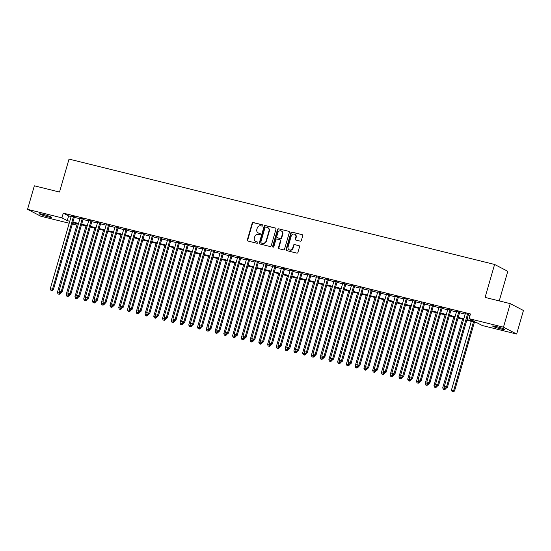 <?xml version="1.0" encoding="UTF-8"?>
<svg xmlns="http://www.w3.org/2000/svg" width="551" height="551" viewBox="0 0 551 551"><rect width="100%" height="100%" fill="white"/><g stroke="black" fill="none" stroke-linecap="round" stroke-linejoin="round"><path stroke-width="0.83" d="M262.813 225.6A0.675 0.62 -62.6 0 0 262.393 224.808L253.267 222.542A0.964 0.882 -62.6 0 0 252.138 223.258L247.337 239.892A0.964 0.882 -62.6 0 0 247.929 241.028L257.062 243.287A0.675 0.62 -62.6 0 0 257.558 242.041A0.675 0.62 -62.6 0 0 257.434 241.992L256.256 241.703A3.092 2.824 -62.6 0 1 254.355 238.066L254.755 236.675A3.092 2.824 -62.6 0 1 258.357 234.402L259.542 234.692A0.675 0.62 -62.6 0 0 260.038 233.445A0.675 0.62 -62.6 0 0 259.914 233.404L258.736 233.107A3.092 2.824 -62.6 0 1 256.835 229.471L257.234 228.086A3.092 2.824 -62.6 0 1 260.843 225.807L262.021 226.103A0.675 0.62 -62.6 0 0 262.813 225.6M500.962 328.975A6.295 0.551 16.1 0 1 492.628 326.04A6.295 0.551 16.1 0 1 496.396 326.598A6.295 0.551 16.1 0 1 504.73 329.532A6.295 0.551 16.1 0 1 500.962 328.975M47.806 216.777A6.295 0.551 16.1 0 1 39.479 213.843A6.295 0.551 16.1 0 1 43.247 214.408A6.295 0.551 16.1 0 1 51.574 217.335A6.295 0.551 16.1 0 1 47.806 216.777M300.247 241.159A0.964 0.882 -62.6 0 0 301.369 240.45L302.719 235.78A0.964 0.882 -62.6 0 0 302.127 234.643L291.982 232.129A0.964 0.882 -62.6 0 0 290.859 232.846L286.059 249.479A0.964 0.882 -62.6 0 0 286.651 250.615L296.789 253.123A0.964 0.882 -62.6 0 0 297.919 252.413L299.544 246.779A0.964 0.882 -62.6 0 0 298.952 245.643L294.613 244.568A0.964 0.882 -62.6 0 0 293.483 245.278L292.677 248.074A2.583 2.356 -62.6 0 1 289.192 249.796A2.583 2.356 -62.6 0 1 288.083 246.931L291.245 235.98A2.583 2.356 -62.6 0 1 294.73 234.258A2.583 2.356 -62.6 0 1 295.839 237.123L295.315 238.948A0.964 0.882 -62.6 0 0 295.908 240.084L300.247 241.159M69.199 223.245L40.74 216.199L27.55 209.346L34.341 185.811L59.522 192.044L69.027 159.094L494.598 264.459L485.087 297.409L510.26 303.642L503.469 327.177L516.659 334.03L482.29 325.524L476.939 322.741L466.78 320.227M27.55 209.346L61.919 217.859L67.263 220.634L69.777 221.254M466.966 319.594L474.445 321.447L469.101 318.671L470.458 313.96L63.275 213.147L61.919 217.859M469.101 318.671L503.469 327.177M275.989 229.161A0.964 0.882 -62.6 0 0 275.397 228.024L265.251 225.511A0.964 0.882 -62.6 0 0 264.129 226.227L259.328 242.86A0.964 0.882 -62.6 0 0 259.92 243.997L270.059 246.511A0.964 0.882 -62.6 0 0 271.188 245.794L275.989 229.161M278.62 228.823L288.758 231.33A0.964 0.882 -62.6 0 1 289.358 232.474L284.55 249.107A0.964 0.882 -62.6 0 1 283.428 249.817L279.088 248.742A0.964 0.882 -62.6 0 1 278.496 247.606L280.438 240.856A0.964 0.882 -62.6 0 0 279.846 239.719L276.967 239.01A0.964 0.882 -62.6 0 0 275.844 239.719L273.813 246.745A0.675 0.62 -62.6 0 1 272.614 246.449L277.49 229.533A0.964 0.882 -62.6 0 1 278.62 228.823L288.758 231.33M74.413 216.853L71.272 216.075M83.173 219.022L80.026 218.237M91.927 221.185L88.78 220.407M100.688 223.355L97.541 222.576M109.442 225.524L106.295 224.746M118.196 227.694L115.056 226.916M126.957 229.857L123.81 229.078M135.711 232.026L132.564 231.248M144.465 234.196L141.325 233.417M153.226 236.365L150.079 235.587M161.98 238.535L158.833 237.75M170.734 240.697L167.594 239.919M179.495 242.867L176.348 242.089M188.249 245.037L185.102 244.258M197.01 247.206L193.862 246.428M205.764 249.369L202.616 248.591M214.518 251.538L211.377 250.76M223.279 253.708L220.131 252.93M232.033 255.878L228.885 255.099M240.787 258.047L237.646 257.262M249.548 260.21L246.4 259.431M258.302 262.379L255.154 261.601M267.056 264.549L263.915 263.771M275.817 266.718L272.669 265.94M284.571 268.881L281.43 268.103M293.332 271.051L290.184 270.272M302.086 273.22L298.938 272.442M310.84 275.39L307.699 274.612M319.601 277.559L316.453 276.774M328.355 279.722L325.207 278.944M337.109 281.892L333.968 281.113M345.87 284.061L342.722 283.283M354.624 286.231L351.476 285.452M363.378 288.393L360.237 287.615M372.139 290.563L368.991 289.785M380.893 292.733L377.752 291.954M389.653 294.902L386.506 294.124M398.407 297.072L395.26 296.286M407.161 299.234L404.021 298.456M415.922 301.404L412.775 300.626M424.676 303.573L421.529 302.795M433.43 305.743L430.29 304.965M442.191 307.906L439.044 307.127M450.945 310.075L447.798 309.297M459.706 312.245L456.559 311.467M63.275 213.147L68.627 215.923L71.134 216.55M74.282 217.328L79.888 218.713M83.036 219.491L88.649 220.882M91.79 221.66L97.403 223.052M100.551 223.83L106.157 225.221M109.305 226L114.918 227.391M118.059 228.169L123.672 229.553M126.82 230.332L132.426 231.723M135.574 232.501L141.187 233.893M144.328 234.671L149.941 236.062M153.088 236.84L158.695 238.225M161.842 239.003L167.456 240.394M170.603 241.173L176.21 242.564M179.357 243.342L184.971 244.734M188.111 245.512L193.725 246.903M196.872 247.681L202.479 249.066M205.626 249.844L211.24 251.235M214.38 252.014L219.994 253.405M223.141 254.183L228.748 255.574M231.895 256.353L237.509 257.737M240.649 258.515L246.263 259.907M249.41 260.685L255.023 262.076M258.164 262.855L263.777 264.246M266.925 265.024L272.531 266.415M275.679 267.194L281.292 268.578M284.433 269.356L290.046 270.748M293.194 271.526L298.8 272.917M301.948 273.695L307.561 275.087M310.702 275.865L316.315 277.249M319.463 278.028L325.069 279.419M328.217 280.197L333.83 281.589M336.978 282.367L342.584 283.758M345.732 284.536L351.345 285.928M354.486 286.706L360.099 288.09M363.247 288.869L368.853 290.26M372.001 291.038L377.614 292.429M380.755 293.208L386.368 294.599M389.516 295.377L395.122 296.762M398.27 297.54L403.883 298.931M407.024 299.71L412.637 301.101M415.785 301.879L421.391 303.27M424.539 304.049L430.152 305.433M433.3 306.218L438.906 307.603M442.054 308.381L447.667 309.772M450.808 310.55L456.421 311.942M459.568 312.72L465.175 314.111M468.322 314.89L470.065 315.317M468.46 314.414L465.313 313.636M499.24 300.915L507.788 271.306L494.598 264.459M510.26 303.642L523.45 310.495L516.659 334.03M75.501 223.348L75.108 224.705L72.346 224.023M72.532 223.369L75.108 224.705M463.632 319.449L458.026 318.058M454.878 317.28L449.265 315.895M446.124 315.11L440.511 313.726M437.363 312.947L431.757 311.556M428.609 310.778L422.996 309.386M419.855 308.608L414.242 307.217M411.094 306.439L405.488 305.054M402.34 304.276L396.727 302.885M393.586 302.106L387.973 300.715M384.825 299.937L379.219 298.546M376.071 297.767L370.458 296.383M367.31 295.598L361.704 294.213M358.556 293.435L352.943 292.044M349.802 291.265L344.189 289.874M341.041 289.096L335.435 287.705M332.287 286.926L326.674 285.542M323.533 284.764L317.92 283.372M314.773 282.594L309.166 281.203M306.019 280.425L300.405 279.033M297.264 278.255L291.651 276.871M288.504 276.085L282.897 274.701M279.75 273.923L274.136 272.531M270.989 271.753L265.382 270.362M262.235 269.584L256.621 268.192M253.481 267.414L247.867 266.03M244.72 265.251L239.113 263.86M235.966 263.082L230.352 261.691M227.212 260.912L221.598 259.521M218.451 258.743L212.844 257.358M209.697 256.573L204.084 255.189M200.943 254.41L195.329 253.019M192.182 252.241L186.569 250.85M183.428 250.071L177.815 248.68M174.667 247.902L169.061 246.517M165.913 245.739L160.3 244.348M157.159 243.57L151.546 242.178M148.398 241.4L142.792 240.009M139.644 239.23L134.031 237.846M130.89 237.061L125.277 235.676M122.129 234.898L116.523 233.507M113.375 232.729L107.762 231.337M104.614 230.559L99.008 229.168M95.86 228.389L90.247 227.005M87.106 226.227L81.493 224.836M78.345 224.057L72.739 222.666M72.918 222.032L78.531 223.424M81.679 224.202L87.285 225.593M90.433 226.371L96.046 227.756M99.187 228.541L104.8 229.925M107.948 230.704L113.554 232.095M116.702 232.873L122.315 234.265M125.456 235.043L131.069 236.434M134.217 237.212L139.823 238.597M142.971 239.375L148.584 240.766M151.732 241.545L157.338 242.936M160.486 243.714L166.099 245.105M169.24 245.884L174.853 247.268M178.001 248.046L183.607 249.438M186.755 250.216L192.368 251.607M195.509 252.386L201.122 253.777M204.269 254.555L209.876 255.946M213.023 256.725L218.637 258.109M221.778 258.887L227.391 260.279M230.538 261.057L236.152 262.448M239.292 263.226L244.906 264.618M248.053 265.396L253.66 266.78M256.807 267.559L262.421 268.95M265.561 269.728L271.175 271.12M274.322 271.898L279.929 273.289M283.076 274.067L288.69 275.459M291.83 276.237L297.444 277.621M300.591 278.4L306.198 279.791M309.345 280.569L314.958 281.96M318.099 282.739L323.712 284.13M326.86 284.908L332.473 286.293M335.614 287.071L341.227 288.462M344.375 289.241L349.981 290.632M353.129 291.41L358.742 292.801M361.883 293.58L367.496 294.971M370.644 295.749L376.25 297.134M379.398 297.912L385.011 299.303M388.152 300.081L393.765 301.473M396.913 302.251L402.519 303.642M405.667 304.421L411.28 305.805M414.428 306.583L420.034 307.975M423.182 308.753L428.795 310.144M431.936 310.922L437.549 312.314M440.697 313.092L446.303 314.483M449.451 315.262L455.064 316.646M458.205 317.424L463.818 318.815M68.627 215.923L67.263 220.634M258.164 232.894L258.522 233.08A3.092 2.824 -62.6 0 0 259.087 233.293L258.736 233.107M260.196 233.569L259.087 233.293M255.685 241.49L256.036 241.675A3.092 2.824 -62.6 0 0 256.608 241.889L256.256 241.703M257.716 242.165L256.608 241.889M262.675 224.973L253.618 222.728A0.964 0.882 -62.6 0 0 252.496 223.444L247.695 240.078A0.964 0.882 -62.6 0 0 247.943 241.028M275.741 228.204L265.61 225.696A0.964 0.882 -62.6 0 0 264.487 226.413L259.686 243.046A0.964 0.882 -62.6 0 0 259.934 243.997M265.823 227.04A0.675 0.62 -62.6 0 0 265.038 227.542L260.823 242.144A0.675 0.62 -62.6 0 0 261.236 242.936L262.483 243.246A3.092 2.824 -62.6 0 0 266.092 240.966L268.971 230.986A3.092 2.824 -62.6 0 0 267.07 227.349L265.823 227.04M261.36 242.998A0.675 0.62 -62.6 0 0 261.594 243.122L261.236 242.936M267.641 227.563L268 227.749A3.092 2.824 -62.6 0 1 269.329 231.172L266.443 241.152A3.092 2.824 -62.6 0 1 262.841 243.432L261.594 243.122M280.025 239.788L280.383 239.974A0.964 0.882 -62.6 0 1 280.796 241.042L278.847 247.792A0.964 0.882 -62.6 0 0 279.095 248.742M278.978 229.009A0.964 0.882 -62.6 0 0 277.849 229.719L272.965 246.628A0.675 0.62 -62.6 0 0 273.096 247.254M282.463 233.858A2.583 2.356 -62.6 0 0 281.354 231A2.583 2.356 -62.6 0 0 277.862 232.722L276.747 236.579A0.964 0.882 -62.6 0 0 277.339 237.715L280.225 238.425A0.964 0.882 -62.6 0 0 281.347 237.715L282.463 233.858L282.815 234.044A2.583 2.356 -62.6 0 0 281.713 231.179L281.354 231M277.167 237.646L277.518 237.832A0.964 0.882 -62.6 0 0 277.697 237.901L277.339 237.715M282.815 234.044L281.706 237.901A0.964 0.882 -62.6 0 1 280.576 238.611L277.697 237.901M294.73 234.258L295.088 234.444A2.583 2.356 -62.6 0 1 296.197 237.309L295.667 239.134A0.964 0.882 -62.6 0 0 295.915 240.084M289.192 249.796L289.544 249.982A2.583 2.356 -62.6 0 0 293.036 248.26L292.677 248.074M298.952 245.643L294.971 244.747A0.964 0.882 -62.6 0 0 293.841 245.464L293.036 248.26M302.127 234.643L292.34 232.315A0.964 0.882 -62.6 0 0 291.217 233.032L286.417 249.665A0.964 0.882 -62.6 0 0 286.665 250.615M77.243 223.782L57.428 292.423L60.514 293.428L60.7 292.774M58.881 294.165L58 293.945L59.232 294.344L58.881 294.165L59.763 292.478M58 293.945L57.428 292.423M60.514 293.428L59.232 294.344M73.524 216.391L52.49 289.261L50.299 288.717L71.334 215.847M74.481 216.626L53.385 289.723L52.49 289.261L51.746 290.46L50.871 290.239L51.746 290.46M52.104 290.646L53.385 289.723M50.299 288.717L50.871 290.239M85.997 225.951L66.189 294.585L69.268 295.591L69.454 294.943M67.635 296.328L66.761 296.114L67.993 296.514L67.635 296.328L68.517 294.647M66.761 296.114L66.189 294.585M69.268 295.591L67.993 296.514M94.758 228.121L74.943 296.755L78.022 297.76L78.214 297.106M76.389 298.497L75.515 298.284L76.747 298.683L76.389 298.497L77.271 296.817M75.515 298.284L74.943 296.755M78.022 297.76L76.747 298.683M103.512 230.284L83.704 298.924L86.782 299.93L86.968 299.276M85.15 300.667L84.269 300.447L85.501 300.853L85.15 300.667L86.032 298.979M84.269 300.447L83.704 298.924M86.782 299.93L85.501 300.853M112.266 232.453L92.458 301.094L95.537 302.1L95.729 301.445M93.904 302.836L93.029 302.616L94.262 303.022L93.904 302.836L94.786 301.149M93.029 302.616L92.458 301.094M95.537 302.1L94.262 303.022M82.278 218.554L61.251 291.424L59.06 290.887L80.095 218.017M83.235 218.795L62.139 291.892L61.251 291.424L60.507 292.629L59.632 292.409L60.507 292.629M60.865 292.815L62.139 291.892M59.06 290.887L59.632 292.409M91.039 220.724L70.005 293.593L67.814 293.056L88.849 220.18M91.996 220.958L70.893 294.055L70.005 293.593L69.261 294.799L68.386 294.578L69.261 294.799M69.619 294.978L70.893 294.055M67.814 293.056L68.386 294.578M99.793 222.893L78.759 295.763L76.568 295.219L97.603 222.349M100.75 223.127L79.654 296.224L78.759 295.763L78.022 296.961L77.14 296.748L78.022 296.961M78.373 297.147L79.654 296.224M76.568 295.219L77.14 296.748M108.554 225.063L87.519 297.933L85.329 297.388L106.364 224.519M109.504 225.297L88.408 298.394L87.519 297.933L86.776 299.131L85.901 298.917L86.776 299.131M87.134 299.317L88.408 298.394M85.329 297.388L85.901 298.917M121.027 234.623L101.212 303.264L104.297 304.262L104.483 303.615M102.658 305.006L101.783 304.786L103.016 305.185L102.658 305.006L103.54 303.319M101.783 304.786L101.212 303.264M104.297 304.262L103.016 305.185M117.308 227.226L96.273 300.102L94.083 299.558L115.118 226.688M118.265 227.467L97.162 300.564L96.273 300.102L95.53 301.301L94.655 301.08L95.53 301.301M95.888 301.487L97.162 300.564M94.083 299.558L94.655 301.08M129.781 236.792L109.973 305.426L113.051 306.432L113.237 305.777M111.419 307.169L110.544 306.955L111.77 307.355L111.419 307.169L112.301 305.488M110.544 306.955L109.973 305.426M113.051 306.432L111.77 307.355M126.062 229.395L105.027 302.265L102.844 301.728L123.872 228.858M127.019 229.636L105.923 302.733L105.027 302.265L104.291 303.47L103.409 303.25L104.291 303.47M104.642 303.656L105.923 302.733M102.844 301.728L103.409 303.25M138.535 238.955L118.727 307.596L121.805 308.601L121.998 307.947M120.173 309.338L119.298 309.125L120.531 309.524L120.173 309.338L121.055 307.658M119.298 309.125L118.727 307.596M121.805 308.601L120.531 309.524M134.823 231.565L113.788 304.434L111.598 303.89L132.633 231.021M135.773 231.799L114.677 304.896L113.788 304.434L113.045 305.633L112.17 305.419L113.045 305.633M113.403 305.819L114.677 304.896M111.598 303.89L112.17 305.419M147.296 241.124L127.481 309.765L130.566 310.771L130.752 310.117M128.927 311.508L128.052 311.287L129.285 311.694L128.927 311.508L129.816 309.82M128.052 311.287L127.481 309.765M130.566 310.771L129.285 311.694M143.577 233.734L122.542 306.604L120.352 306.06L141.387 233.19M144.534 233.968L123.438 307.065L122.542 306.604L121.799 307.802L120.924 307.589L121.799 307.802M122.157 307.988L123.438 307.065M120.352 306.06L120.924 307.589M156.05 243.294L136.242 311.935L139.32 312.94L139.506 312.286M137.688 313.677L136.813 313.457L138.046 313.856L137.688 313.677L138.57 311.99M136.813 313.457L136.242 311.935M139.32 312.94L138.046 313.856M152.331 235.904L131.303 308.774L129.113 308.229L150.141 235.36M153.288 236.138L132.192 309.235L131.303 308.774L130.559 309.972L129.685 309.752L130.559 309.972M130.911 310.158L132.192 309.235M129.113 308.229L129.685 309.752M164.811 245.464L144.996 314.098L148.074 315.103L148.267 314.456M146.442 315.84L145.567 315.627L146.8 316.026L146.442 315.84L147.324 314.16M145.567 315.627L144.996 314.098M148.074 315.103L146.8 316.026M161.092 238.066L140.057 310.936L137.867 310.399L158.902 237.529M162.049 238.308L140.946 311.405L140.057 310.936L139.313 312.142L138.439 311.921L139.313 312.142M139.672 312.327L140.946 311.405M137.867 310.399L138.439 311.921M173.565 247.633L153.757 316.267L156.835 317.273L157.021 316.618M155.203 318.01L154.321 317.796L155.554 318.196L155.203 318.01L156.085 316.329M154.321 317.796L153.757 316.267M156.835 317.273L155.554 318.196M169.846 240.236L148.811 313.106L146.621 312.569L167.656 239.692M170.803 240.47L149.707 313.567L148.811 313.106L148.067 314.311L147.193 314.091L148.067 314.311M148.426 314.49L149.707 313.567M146.621 312.569L147.193 314.091M182.319 249.796L162.511 318.437L165.589 319.442L165.775 318.788M163.957 320.179L163.082 319.959L164.315 320.365L163.957 320.179L164.839 318.492M163.082 319.959L162.511 318.437M165.589 319.442L164.315 320.365M178.6 242.406L157.572 315.275L155.382 314.731L176.416 241.861M179.557 242.64L158.461 315.737L157.572 315.275L156.828 316.474L155.954 316.26L156.828 316.474M157.187 316.66L158.461 315.737M155.382 314.731L155.954 316.26M187.361 244.575L166.326 317.445L164.136 316.901L185.17 244.031M188.318 244.809L167.215 317.906L166.326 317.445L165.582 318.643L164.708 318.43L165.582 318.643M165.941 318.829L167.215 317.906M164.136 316.901L164.708 318.43M196.115 246.738L175.08 319.614L172.897 319.07L193.924 246.201M197.072 246.979L175.976 320.076L175.08 319.614L174.343 320.813L173.462 320.592L174.343 320.813M174.695 320.999L175.976 320.076M172.897 319.07L173.462 320.592M191.08 251.965L171.265 320.606L174.343 321.612L174.536 320.957M172.711 322.349L171.836 322.128L173.069 322.535L172.711 322.349L173.593 320.661M171.836 322.128L171.265 320.606M174.343 321.612L173.069 322.535M199.834 254.135L180.025 322.776L183.104 323.774L183.29 323.127M181.472 324.518L180.59 324.298L181.823 324.697L181.472 324.518L182.353 322.831M180.59 324.298L180.025 322.776M183.104 323.774L181.823 324.697M208.588 256.305L188.779 324.938L191.858 325.944L192.051 325.29M190.226 326.681L189.351 326.467L190.584 326.867L190.226 326.681L191.107 325M189.351 326.467L188.779 324.938M191.858 325.944L190.584 326.867M204.876 248.907L183.841 321.777L181.651 321.24L202.685 248.37M205.826 249.148L184.73 322.245L183.841 321.777L183.097 322.982L182.223 322.762L183.097 322.982M183.455 323.168L184.73 322.245M181.651 321.24L182.223 322.762M217.349 258.467L197.534 327.108L200.619 328.114L200.805 327.459M198.98 328.851L198.105 328.637L199.338 329.037L198.98 328.851L199.861 327.17M198.105 328.637L197.534 327.108M200.619 328.114L199.338 329.037M213.63 251.077L192.595 323.947L190.405 323.403L211.439 250.533M214.587 251.311L193.484 324.408L192.595 323.947L191.851 325.145L190.977 324.932L191.851 325.145M192.209 325.331L193.484 324.408M190.405 323.403L190.977 324.932M226.103 260.637L206.294 329.278L209.373 330.283L209.559 329.629M207.741 331.02L206.866 330.8L208.092 331.206L207.741 331.02L208.622 329.333M206.866 330.8L206.294 329.278M209.373 330.283L208.092 331.206M222.384 253.246L201.349 326.116L199.166 325.572L220.193 252.702M223.341 253.481L202.245 326.578L201.349 326.116L200.612 327.315L199.731 327.101L200.612 327.315M200.963 327.501L202.245 326.578M199.166 325.572L199.731 327.101M234.857 262.806L215.048 331.447L218.127 332.453L218.32 331.798M216.495 333.19L215.62 332.969L216.853 333.369L216.495 333.19L217.376 331.502M215.62 332.969L215.048 331.447M218.127 332.453L216.853 333.369M231.144 255.416L210.11 328.286L207.92 327.742L228.954 254.872M232.095 255.65L210.999 328.747L210.11 328.286L209.366 329.484L208.492 329.264L209.366 329.484M209.724 329.67L210.999 328.747M207.92 327.742L208.492 329.264M243.618 264.976L223.802 333.61L226.888 334.615L227.074 333.968M225.249 335.352L224.374 335.139L225.607 335.538L225.249 335.352L226.137 333.672M224.374 335.139L223.802 333.61M226.888 334.615L225.607 335.538M239.899 257.579L218.864 330.448L216.674 329.911L237.708 257.041M240.856 257.82L219.759 330.917L218.864 330.448L218.12 331.654L217.246 331.433L218.12 331.654M218.478 331.84L219.759 330.917M216.674 329.911L217.246 331.433M252.372 267.145L232.563 335.779L235.642 336.785L235.828 336.131M234.01 337.522L233.135 337.308L234.368 337.708L234.01 337.522L234.891 335.841M233.135 337.308L232.563 335.779M235.642 336.785L234.368 337.708M248.653 259.748L227.625 332.618L225.435 332.081L246.469 259.204M249.61 259.982L228.513 333.079L227.625 332.618L226.881 333.823L226.006 333.603L226.881 333.823M227.232 334.002L228.513 333.079M225.435 332.081L226.006 333.603M261.133 269.308L241.317 337.949L244.396 338.955L244.589 338.3M242.764 339.691L241.889 339.471L243.122 339.877L242.764 339.691L243.645 338.004M241.889 339.471L241.317 337.949M244.396 338.955L243.122 339.877M257.413 261.918L236.379 334.788L234.189 334.243L255.223 261.374M258.371 262.152L237.267 335.249L236.379 334.788L235.635 335.986L234.76 335.773L235.635 335.986M235.993 336.172L237.267 335.249M234.189 334.243L234.76 335.773M269.887 271.478L250.078 340.119L253.157 341.124L253.343 340.47M251.525 341.861L250.643 341.641L251.876 342.047L251.525 341.861L252.406 340.174M250.643 341.641L250.078 340.119M253.157 341.124L251.876 342.047M266.167 264.087L245.133 336.957L242.943 336.413L263.977 263.543M267.125 264.322L246.028 337.419L245.133 336.957L244.389 338.156L243.514 337.942L244.389 338.156M244.747 338.342L246.028 337.419M242.943 336.413L243.514 337.942M278.641 273.647L258.832 342.288L261.911 343.287L262.097 342.639M260.279 344.024L259.404 343.81L260.637 344.21L260.279 344.024L261.16 342.343M259.404 343.81L258.832 342.288M261.911 343.287L260.637 344.21M287.402 275.817L267.586 344.451L270.665 345.456L270.858 344.802M269.033 346.193L268.158 345.98L269.391 346.379L269.033 346.193L269.914 344.513M268.158 345.98L267.586 344.451M270.665 345.456L269.391 346.379M296.156 277.98L276.347 346.62L279.426 347.626L279.612 346.972M277.794 348.363L276.919 348.149L278.145 348.549L277.794 348.363L278.675 346.682M276.919 348.149L276.347 346.62M279.426 347.626L278.145 348.549M274.921 266.25L253.894 339.127L251.704 338.583L272.738 265.713M275.879 266.491L254.782 339.588L253.894 339.127L253.15 340.325L252.275 340.105L253.15 340.325M253.508 340.511L254.782 339.588M251.704 338.583L252.275 340.105M283.682 268.42L262.648 341.289L260.458 340.752L281.492 267.882M284.64 268.661L263.536 341.758L262.648 341.289L261.904 342.495L261.029 342.274L261.904 342.495M262.262 342.681L263.536 341.758M260.458 340.752L261.029 342.274M292.436 270.589L271.402 343.459L269.219 342.915L290.246 270.045M293.394 270.823L272.297 343.92L271.402 343.459L270.665 344.657L269.783 344.444L270.665 344.657M271.016 344.843L272.297 343.92M269.219 342.915L269.783 344.444M304.91 280.149L285.101 348.79L288.18 349.795L288.373 349.141M286.548 350.532L285.673 350.312L286.906 350.718L286.548 350.532L287.429 348.845M285.673 350.312L285.101 348.79M288.18 349.795L286.906 350.718M301.197 272.759L280.163 345.629L277.973 345.084L299.007 272.215M302.148 272.993L281.051 346.09L280.163 345.629L279.419 346.827L278.544 346.613L279.419 346.827M279.777 347.013L281.051 346.09M277.973 345.084L278.544 346.613M313.671 282.319L293.855 350.959L296.941 351.965L297.127 351.311M295.302 352.702L294.427 352.482L295.66 352.881L295.302 352.702L296.183 351.015M294.427 352.482L293.855 350.959M296.941 351.965L295.66 352.881M309.951 274.928L288.917 347.798L286.727 347.254L307.761 274.384M310.909 275.163L289.805 348.26L288.917 347.798L288.173 348.997L287.298 348.776L288.173 348.997M288.531 349.182L289.805 348.26M286.727 347.254L287.298 348.776M322.425 284.488L302.616 353.122L305.695 354.128L305.881 353.48M304.062 354.865L303.188 354.651L304.414 355.051L304.062 354.865L304.944 353.184M303.188 354.651L302.616 353.122M305.695 354.128L304.414 355.051M318.705 277.091L297.671 349.961L295.488 349.424L316.515 276.554M319.663 277.332L298.566 350.429L297.671 349.961L296.934 351.166L296.059 350.946L296.934 351.166M297.285 351.352L298.566 350.429M295.488 349.424L296.059 350.946M331.185 286.658L311.37 355.292L314.449 356.297L314.642 355.643M312.816 357.034L311.942 356.821L313.175 357.22L312.816 357.034L313.698 355.354M311.942 356.821L311.37 355.292M314.449 356.297L313.175 357.22M327.466 279.261L306.432 352.13L304.242 351.593L325.276 278.716M328.424 279.495L307.32 352.592L306.432 352.13L305.688 353.336L304.813 353.115L305.688 353.336M306.046 353.515L307.32 352.592M304.242 351.593L304.813 353.115M339.939 288.82L320.124 357.461L323.21 358.467L323.396 357.813M321.57 359.204L320.696 358.983L321.929 359.39L321.57 359.204L322.459 357.516M320.696 358.983L320.124 357.461M323.21 358.467L321.929 359.39M348.693 290.99L328.885 359.631L331.964 360.636L332.15 359.982M330.331 361.373L329.457 361.153L330.69 361.559L330.331 361.373L331.213 359.686M329.457 361.153L328.885 359.631M331.964 360.636L330.69 361.559M357.454 293.16L337.639 361.8L340.718 362.799L340.911 362.152M339.085 363.536L338.211 363.323L339.444 363.722L339.085 363.536L339.967 361.855M338.211 363.323L337.639 361.8M340.718 362.799L339.444 363.722M336.22 281.43L315.186 354.3L312.996 353.756L334.03 280.886M337.178 281.664L316.081 354.761L315.186 354.3L314.442 355.498L313.567 355.285L314.442 355.498M314.8 355.684L316.081 354.761M312.996 353.756L313.567 355.285M344.974 283.6L323.947 356.469L321.756 355.925L342.791 283.056M345.932 283.834L324.835 356.931L323.947 356.469L323.203 357.668L322.328 357.454L323.203 357.668M323.561 357.854L324.835 356.931M321.756 355.925L322.328 357.454M353.735 285.762L332.701 358.639L330.51 358.095L351.545 285.225M354.692 286.003L333.589 359.1L332.701 358.639L331.957 359.837L331.082 359.617L331.957 359.837M332.315 360.023L333.589 359.1M330.51 358.095L331.082 359.617M366.208 295.329L346.4 363.963L349.479 364.969L349.665 364.314M347.846 365.706L346.965 365.492L348.198 365.892L347.846 365.706L348.728 364.025M346.965 365.492L346.4 363.963M349.479 364.969L348.198 365.892M362.489 287.932L341.455 360.802L339.264 360.264L360.299 287.395M363.446 288.173L342.35 361.27L341.455 360.802L340.711 362.007L339.836 361.787L340.711 362.007M341.069 362.193L342.35 361.27M339.264 360.264L339.836 361.787M374.962 297.492L355.154 366.133L358.233 367.138L358.419 366.484M356.6 367.875L355.726 367.662L356.958 368.061L356.6 367.875L357.482 366.195M355.726 367.662L355.154 366.133M358.233 367.138L356.958 368.061M371.243 290.101L350.216 362.971L348.025 362.427L369.06 289.557M372.2 290.336L351.104 363.433L350.216 362.971L349.472 364.17L348.597 363.956L349.472 364.17M349.83 364.356L351.104 363.433M348.025 362.427L348.597 363.956M383.723 299.661L363.908 368.302L366.994 369.308L367.18 368.653M365.354 370.045L364.48 369.824L365.712 370.231L365.354 370.045L366.236 368.357M364.48 369.824L363.908 368.302M366.994 369.308L365.712 370.231M380.004 292.271L358.97 365.141L356.779 364.597L377.814 291.727M380.961 292.505L359.858 365.602L358.97 365.141L358.226 366.339L357.351 366.126L358.226 366.339M358.584 366.525L359.858 365.602M356.779 364.597L357.351 366.126M392.477 301.831L372.669 370.472L375.748 371.477L375.934 370.823M374.115 372.214L373.241 371.994L374.466 372.393L374.115 372.214L374.997 370.527M373.241 371.994L372.669 370.472M375.748 371.477L374.466 372.393M388.758 294.441L367.724 367.31L365.54 366.766L386.568 293.897M389.715 294.675L368.619 367.772L367.724 367.31L366.987 368.509L366.105 368.288L366.987 368.509M367.338 368.695L368.619 367.772M365.54 366.766L366.105 368.288M401.231 304L381.423 372.634L384.502 373.64L384.694 372.993M382.869 374.377L381.995 374.163L383.227 374.563L382.869 374.377L383.751 372.696M381.995 374.163L381.423 372.634M384.502 373.64L383.227 374.563M397.519 296.603L376.485 369.473L374.294 368.936L395.329 296.066M398.469 296.844L377.373 369.941L376.485 369.473L375.741 370.678L374.866 370.458L375.741 370.678M376.099 370.864L377.373 369.941M374.294 368.936L374.866 370.458M409.992 306.17L390.177 374.804L393.262 375.81L393.448 375.155M391.623 376.547L390.749 376.333L391.981 376.732L391.623 376.547L392.505 374.866M390.749 376.333L390.177 374.804M393.262 375.81L391.981 376.732M406.273 298.773L385.239 371.643L383.048 371.105L404.083 298.229M407.23 299.007L386.134 372.104L385.239 371.643L384.495 372.848L383.62 372.628L384.495 372.848M384.853 373.027L386.134 372.104M383.048 371.105L383.62 372.628M418.746 308.333L398.938 376.974L402.016 377.979L402.202 377.325M400.384 378.716L399.509 378.496L400.742 378.902L400.384 378.716L401.266 377.029M399.509 378.496L398.938 376.974M402.016 377.979L400.742 378.902M415.027 300.942L393.993 373.812L391.809 373.268L412.837 300.398M415.984 301.177L394.888 374.274L393.993 373.812L393.256 375.011L392.381 374.797L393.256 375.011M393.607 375.197L394.888 374.274M391.809 373.268L392.381 374.797M427.507 310.502L407.692 379.143L410.77 380.149L410.963 379.494M409.138 380.886L408.263 380.665L409.496 381.072L409.138 380.886L410.02 379.198M408.263 380.665L407.692 379.143M410.77 380.149L409.496 381.072M423.788 303.112L402.753 375.982L400.563 375.438L421.598 302.568M424.745 303.346L403.642 376.443L402.753 375.982L402.01 377.18L401.135 376.967L402.01 377.18M402.368 377.366L403.642 376.443M400.563 375.438L401.135 376.967M436.261 312.672L416.446 381.313L419.531 382.311L419.717 381.664M417.892 383.048L417.017 382.835L418.25 383.234L417.892 383.048L418.781 381.368M417.017 382.835L416.446 381.313M419.531 382.311L418.25 383.234M432.542 305.275L411.507 378.151L409.317 377.607L430.352 304.737M433.499 305.516L412.403 378.613L411.507 378.151L410.764 379.35L409.889 379.129L410.764 379.35M411.122 379.536L412.403 378.613M409.317 377.607L409.889 379.129M445.015 314.841L425.207 383.475L428.285 384.481L428.471 383.827M426.653 385.218L425.778 385.004L427.011 385.404L426.653 385.218L427.535 383.537M425.778 385.004L425.207 383.475M428.285 384.481L427.011 385.404M441.296 307.444L420.268 380.314L418.078 379.777L439.113 306.907M442.253 307.685L421.157 380.782L420.268 380.314L419.525 381.519L418.65 381.299L419.525 381.519M419.883 381.705L421.157 380.782M418.078 379.777L418.65 381.299M453.776 317.004L433.961 385.645L437.039 386.65L437.232 385.996M435.407 387.387L434.532 387.174L435.765 387.573L435.407 387.387L436.289 385.707M434.532 387.174L433.961 385.645M437.039 386.65L435.765 387.573M450.057 309.614L429.022 382.484L426.832 381.939L447.867 309.07M451.014 309.848L429.911 382.945L429.022 382.484L428.279 383.682L427.404 383.468L428.279 383.682M428.637 383.868L429.911 382.945M426.832 381.939L427.404 383.468M462.53 319.174L442.722 387.814L445.8 388.82L445.986 388.166M444.168 389.557L443.286 389.337L444.519 389.743L444.168 389.557L445.05 387.87M443.286 389.337L442.722 387.814M445.8 388.82L444.519 389.743M458.811 311.783L437.776 384.653L435.586 384.109L456.621 311.239M459.768 312.018L438.672 385.115L437.776 384.653L437.033 385.852L436.158 385.638L437.033 385.852M437.391 386.037L438.672 385.115M435.586 384.109L436.158 385.638M471.284 321.343L451.476 389.984L454.554 390.99L474.432 322.121M452.922 391.727L452.047 391.506L453.28 391.906L452.922 391.727L453.666 390.521L473.474 321.887M452.047 391.506L451.476 389.984M454.554 390.99L453.28 391.906M467.565 313.953L446.537 386.823L444.347 386.279L465.381 313.409M468.522 314.187L447.426 387.284L446.537 386.823L445.793 388.021L444.919 387.801L445.793 388.021M446.152 388.207L447.426 387.284M444.347 386.279L444.919 387.801M247.695 240.078L247.337 239.892M252.496 223.444L252.138 223.258M253.618 222.728L253.267 222.542M259.686 243.046L259.328 242.86M264.487 226.413L264.129 226.227M265.61 225.696L265.251 225.511M262.841 243.432L262.483 243.246M266.443 241.152L266.092 240.966M269.329 231.172L268.971 230.986M278.847 247.792L278.496 247.606M280.796 241.042L280.438 240.856M272.965 246.628L272.614 246.449M277.849 229.719L277.49 229.533M280.576 238.611L280.225 238.425M281.706 237.901L281.347 237.715M295.667 239.134L295.315 238.948M296.197 237.309L295.839 237.123M293.841 245.464L293.483 245.278M294.971 244.747L294.613 244.568M286.417 249.665L286.059 249.479M291.217 233.032L290.859 232.846M292.34 232.315L291.982 232.129M261.47 243.074L261.112 242.888"/></g></svg>
